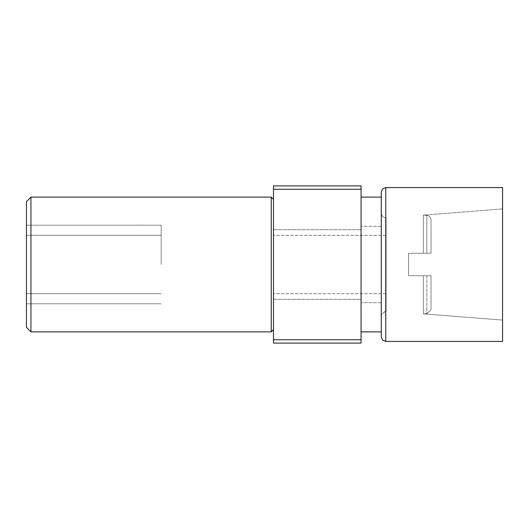 <?xml version="1.0" encoding="UTF-8"?>
<svg xmlns="http://www.w3.org/2000/svg" width="529" height="529" viewBox="0 0 529 529"><rect width="100%" height="100%" fill="white"/><g stroke="black" fill="none" stroke-linecap="round" stroke-linejoin="round"><path stroke-width="0.4" stroke-dasharray="2.65 1.98" d="M273.48 264.5L273.48 329.627L273.48 264.5M273.48 329.627L271.238 331.875L273.48 329.627L271.238 331.875L273.48 329.627L271.238 331.875L273.48 329.627L271.238 331.875L273.48 329.627L271.238 331.875L271.238 197.125L271.238 264.5L271.238 197.125L271.238 264.5L271.238 197.125L271.238 264.5L271.238 197.125L271.238 264.5L271.238 197.125L271.238 264.5L271.238 197.125L271.238 264.5L271.238 197.125L271.238 264.5L271.238 197.125L271.238 264.5L271.238 197.125L271.238 264.5L271.238 197.125L30.94 197.125L30.94 331.875L30.94 197.125L30.94 264.5L30.94 197.125L30.94 264.5L30.94 197.125L30.94 264.5L30.94 197.125L30.94 264.5L30.94 197.125L30.94 264.5L30.94 197.125L30.94 264.5L30.94 197.125L30.94 264.5L30.94 197.125L30.94 264.5L30.94 197.125L26.45 201.622L26.45 327.378L30.94 331.875L30.94 197.125L26.45 201.622L26.45 327.378L30.94 331.875L26.45 327.378L30.94 331.875L26.45 327.378L30.94 331.875L26.45 327.378L30.94 331.875L26.45 327.378L26.45 201.622L26.45 327.378L26.45 201.622L30.94 197.125L26.45 201.622L26.45 327.378L26.45 201.622L26.45 327.378L26.45 201.622L30.94 197.125L26.45 201.622L26.45 327.378L26.45 201.622L26.45 327.378L26.45 201.622L30.94 197.125L26.45 201.622L26.45 327.378L26.45 201.622L26.45 327.378L26.45 201.622L30.94 197.125L271.238 197.125L30.94 197.125M273.48 189.27L273.48 343.103L273.48 339.73L273.48 343.103L273.48 339.73L273.48 343.103L273.48 339.73L273.48 343.103L273.48 339.73L273.48 343.103L273.48 339.73L273.48 343.103L273.48 339.73L273.48 343.103L273.48 339.73L273.48 343.103L273.48 339.73L273.48 343.103L273.48 339.73L273.48 343.103L361.069 343.103L361.069 189.27L273.48 189.27L273.48 185.897L273.48 189.27L273.48 185.897L273.48 189.27L273.48 185.897L273.48 189.27L273.48 185.897L273.48 189.27L273.48 185.897L273.48 189.27L273.48 185.897L273.48 189.27L273.48 185.897L273.48 189.27L273.48 185.897L273.48 189.27L361.069 189.27L361.069 185.897L361.069 189.27L361.069 185.897L361.069 189.27L361.069 185.897L361.069 189.27L361.069 185.897L361.069 189.27L361.069 185.897L361.069 189.27L361.069 185.897L361.069 189.27L361.069 185.897L361.069 189.27L361.069 185.897L361.069 189.27L361.069 185.897L361.069 189.27L273.48 189.27L361.069 189.27L273.48 189.27L361.069 189.27L273.48 189.27L361.069 189.27L273.48 189.27L361.069 189.27L273.48 189.27L361.069 189.27L273.48 189.27L361.069 189.27L273.48 189.27L361.069 189.27L273.48 189.27L361.069 189.27L273.48 189.27L361.069 189.27L273.48 189.27L273.48 185.897L361.069 185.897L361.069 189.27M26.45 264.5L26.45 303.798L26.45 264.5M161.193 264.5L161.193 225.202L161.193 264.5M361.069 264.5L361.069 197.125L361.069 264.5M361.069 339.73L361.069 343.103L361.069 339.73L361.069 343.103L361.069 339.73L361.069 343.103L361.069 339.73L361.069 343.103L361.069 339.73L361.069 343.103L361.069 339.73L361.069 343.103L361.069 339.73L361.069 343.103L361.069 339.73L361.069 343.103L361.069 339.73L273.48 339.73M385.773 341.417L382.619 340.127L381.277 336.927L382.619 340.127L385.773 341.417L382.619 340.127L381.277 336.927L382.619 340.127L385.773 341.417L382.619 340.127L381.277 336.927L382.619 340.127L385.773 341.417L382.619 340.127L381.277 336.927L382.619 340.127L385.773 341.417L502.55 341.417L385.773 341.417L502.55 341.417L385.773 341.417L502.55 341.417L385.773 341.417L502.55 341.417L385.773 341.417L502.55 341.417L502.55 187.583L502.55 341.417L502.55 187.583L502.55 341.417L502.55 187.583L502.55 341.417L502.55 187.583L502.55 341.417L502.55 187.583L502.55 341.417L502.55 187.583L502.55 341.417L502.55 187.583L502.55 341.417L502.55 187.583L502.55 341.417L502.55 187.583L385.773 187.583L385.773 341.417L385.773 187.583L385.773 341.417L385.773 187.583L385.773 341.417L385.773 187.583L385.773 341.417L385.773 187.583L385.773 341.417L385.773 187.583L385.773 341.417L385.773 187.583L385.773 341.417L385.773 187.583L385.773 341.417L385.773 187.583L385.773 341.417L385.773 264.5L385.773 341.417L382.619 340.127L381.277 336.927L381.277 192.073L381.277 336.927L381.277 192.073L381.277 336.927L381.277 192.073L381.277 336.927L381.277 192.073L381.277 336.927L381.277 192.073L381.277 336.927L381.277 192.073L381.277 336.927L381.277 192.073L381.277 336.927L381.277 192.073L381.277 336.927L381.277 264.5L381.277 331.875L381.277 264.5L381.277 331.875L381.277 264.5L381.277 331.875L381.277 264.5L381.277 331.875L381.277 264.5L381.277 331.875L381.277 264.5L381.277 331.875L381.277 264.5L381.277 331.875L381.277 264.5L381.277 331.875L381.277 264.5L381.277 331.875L381.277 264.5L381.277 331.875L361.069 331.875M423.352 253.272L408.58 253.272L423.352 253.272L423.352 215.151L423.352 253.272L431.036 253.272L431.036 219.833L431.036 253.272L408.58 253.272L408.58 264.5L408.58 253.272L423.352 253.272L423.352 215.151L423.352 253.272L431.036 253.272L431.036 219.833L431.036 253.272L408.58 253.272L408.58 275.728L408.58 253.272L423.352 253.272L423.352 215.151L423.352 253.272L431.036 253.272L431.036 219.833L431.036 253.272L408.58 253.272L408.58 275.728L431.036 275.728L408.58 275.728L408.58 253.272L423.352 253.272L423.352 215.151L423.352 253.272L431.036 253.272L431.036 219.833L431.036 253.272L408.58 253.272L408.58 275.728L423.352 275.728L423.352 313.849L423.352 275.728L431.036 275.728L431.036 309.167L431.036 275.728L408.58 275.728L408.58 253.272L423.352 253.272L423.352 215.151L423.352 253.272L431.036 253.272L431.036 219.833L431.036 253.272L408.58 253.272L408.58 275.728L423.352 275.728L423.352 313.849L423.352 275.728L431.036 275.728L431.036 309.167L431.036 275.728L408.58 275.728L408.58 253.272L423.352 253.272L423.352 215.151L423.352 253.272L431.036 253.272L431.036 219.833L431.036 253.272L408.58 253.272L408.58 275.728L423.352 275.728L423.352 313.849L423.352 275.728L431.036 275.728L431.036 309.167L431.036 275.728L408.58 275.728L408.58 253.272L423.352 253.272L423.352 215.151L423.352 253.272L431.036 253.272L431.036 219.833L431.036 253.272L408.58 253.272L408.58 275.728L423.352 275.728L423.352 313.849L423.352 275.728L431.036 275.728L431.036 309.167L431.036 275.728L408.58 275.728L408.58 253.272L423.352 253.272L423.352 215.151L423.352 253.272L431.036 253.272L431.036 219.833L431.036 253.272L408.58 253.272L408.58 275.728L423.352 275.728L423.352 313.849L423.352 275.728L431.036 275.728L431.036 309.167L431.036 275.728L408.58 275.728L408.58 253.272L423.352 253.272L423.352 215.151L423.352 253.272L431.036 253.272L431.036 219.833L431.036 253.272L408.58 253.272L408.58 275.728L423.352 275.728L423.352 313.849L423.352 275.728L431.036 275.728L431.036 309.167L431.036 275.728L408.58 275.728L408.58 253.272L423.352 253.272L423.352 215.151L423.352 253.272L431.036 253.272L423.352 253.272M426.837 215.356A284.609 284.609 0 0 0 423.352 215.151L502.55 208.915L423.352 215.151A284.609 284.609 0 0 1 426.837 215.356A4.49 4.49 0 0 1 431.036 219.833L431.036 253.272L431.036 219.833A4.49 4.49 0 0 0 426.837 215.356A284.609 284.609 0 0 0 423.352 215.151A284.609 284.609 0 0 1 426.837 215.356A4.49 4.49 0 0 1 431.036 219.833A4.49 4.49 0 0 0 426.837 215.356A284.609 284.609 0 0 0 423.352 215.151A284.609 284.609 0 0 1 426.837 215.356A4.49 4.49 0 0 1 431.036 219.833A4.49 4.49 0 0 0 426.837 215.356A284.609 284.609 0 0 0 423.352 215.151A284.609 284.609 0 0 1 426.837 215.356A4.49 4.49 0 0 1 431.036 219.833A4.49 4.49 0 0 0 426.837 215.356A284.609 284.609 0 0 0 423.352 215.151A284.609 284.609 0 0 1 426.837 215.356A4.49 4.49 0 0 1 431.036 219.833A4.49 4.49 0 0 0 426.837 215.356L426.837 253.272L426.837 215.356M431.036 275.728L431.036 309.167L431.036 275.728L426.837 275.728L431.036 275.728L431.036 309.167L431.036 275.728L423.352 275.728L423.352 313.849L423.352 275.728L431.036 275.728L431.036 309.167L431.036 275.728L408.58 275.728L423.352 275.728L423.352 313.849L423.352 275.728L431.036 275.728L431.036 309.167L431.036 275.728M26.45 327.378L26.45 201.622L26.45 327.378M381.277 264.5L381.277 213.604L382.619 216.804L386.124 218.08L382.619 216.804L381.277 213.604L381.277 264.5L381.277 213.604L382.619 216.804L386.124 218.08L382.619 216.804L381.277 213.604L381.277 264.5L381.277 213.604L382.619 216.804L386.124 218.08L382.619 216.804L381.277 213.604L381.277 264.5L381.277 213.604L382.619 216.804L386.124 218.08L382.619 216.804L381.277 213.604L381.277 264.5L381.277 213.604L382.619 216.804L386.124 218.08L386.124 310.92L386.124 218.08L386.124 310.92L386.124 218.08L386.124 310.92L386.124 218.08L386.124 310.92L386.124 218.08L386.124 310.92L386.124 218.08L386.124 310.92L386.124 218.08L386.124 310.92L386.124 218.08L386.124 310.92L386.124 218.08L386.124 310.92L386.124 218.08L386.124 310.92L386.124 218.08L382.619 216.804L381.277 213.604L381.277 315.396L381.277 192.073L381.277 264.5L381.277 192.073L382.619 188.873L385.773 187.583L382.619 188.873L381.277 192.073L382.619 188.873L385.773 187.583L382.619 188.873L381.277 192.073L382.619 188.873L385.773 187.583L382.619 188.873L381.277 192.073L382.619 188.873L385.773 187.583L382.619 188.873L381.277 192.073L382.619 188.873L385.773 187.583L502.55 187.583L385.773 187.583M408.58 275.728L408.58 264.5L408.58 275.728L423.352 275.728L408.58 275.728L408.58 253.272L408.58 275.728L423.352 275.728L423.352 313.849L423.352 275.728L426.837 275.728L408.58 275.728M423.352 275.728L423.352 313.849L423.352 275.728M426.837 275.728L426.837 313.644L426.837 275.728M271.238 331.875L30.94 331.875M161.193 225.202L26.45 225.202L161.193 225.202M161.193 293.694L26.45 293.694L161.193 293.694M161.193 235.306L26.45 235.306L161.193 235.306M161.193 303.798L26.45 303.798L161.193 303.798M426.837 313.644L430.97 309.934L431.036 309.167L430.97 309.934L426.837 313.644L430.97 309.934L431.036 309.167L430.97 309.934L426.837 313.644L430.97 309.934L431.036 309.167L430.97 309.934L426.837 313.644L430.97 309.934L431.036 309.167L430.97 309.934L426.837 313.644L430.97 309.934L431.036 309.167L430.97 309.934L426.837 313.644L423.352 313.849L502.55 320.085L423.352 313.849L426.837 313.644L423.352 313.849L502.55 320.085L423.352 313.849L426.837 313.644L423.352 313.849L502.55 320.085L423.352 313.849L426.837 313.644L423.352 313.849L502.55 320.085L423.352 313.849L426.837 313.644L423.352 313.849L502.55 320.085L423.352 313.849L426.837 313.644M381.277 197.125L361.069 197.125M273.48 199.373L271.238 197.125M273.48 185.897L361.069 185.897L273.48 185.897M273.48 343.103L361.069 343.103L273.48 343.103M385.773 310.907L381.363 314.53L381.277 315.396L381.363 314.53L386.124 310.92L381.363 314.53L381.277 315.396L381.363 314.53L386.124 310.92L381.363 314.53L381.277 315.396L381.363 314.53L386.124 310.92L381.363 314.53L381.277 315.396L381.363 314.53L386.124 310.92L381.363 314.53L381.277 315.396L381.363 314.53L385.773 310.907M386.124 293.694L273.48 293.694L386.124 293.694M273.48 229.692L361.069 229.692L273.48 229.692M381.277 226.319L361.069 226.319L381.277 226.319M386.124 235.306L273.48 235.306L386.124 235.306M273.48 299.308L361.069 299.308L273.48 299.308M381.277 302.681L361.069 302.681L381.277 302.681"/><path stroke-width="0.79" d="M361.069 339.73L361.069 343.103L273.48 343.103L273.48 185.897L361.069 185.897L361.069 339.73L273.48 339.73M273.48 199.373L271.238 197.125L271.238 331.875L30.94 331.875L30.94 197.125L26.45 201.622L26.45 327.378L30.94 331.875M361.069 331.875L381.277 331.875L381.277 264.5L381.277 336.927L382.619 340.127L385.773 341.417L385.773 187.583L382.619 188.873L381.277 192.073L381.277 264.5M385.773 341.417L502.55 341.417L502.55 187.583L385.773 187.583M273.48 189.27L361.069 189.27M273.48 329.627L271.238 331.875M271.238 197.125L30.94 197.125M381.277 197.125L361.069 197.125"/></g></svg>
